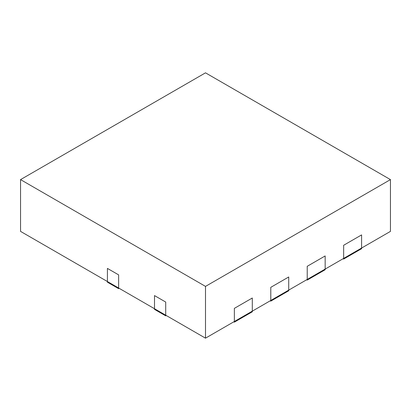 <?xml version="1.0" encoding="UTF-8"?>
<svg xmlns="http://www.w3.org/2000/svg" width="411" height="411" viewBox="0 0 411 411"><rect width="100%" height="100%" fill="white"/><g stroke="black" fill="none" stroke-linecap="round" stroke-linejoin="round"><path stroke-width="0.62" d="M20.55 179.612L20.55 231.388L107.42 281.54L107.42 268.404L118.63 274.877L118.63 288.013L154.5 308.723L154.5 295.586L165.71 302.054L165.71 315.191L205.5 338.166L234.362 321.5L234.362 308.363L252.297 298.011L252.297 311.148L390.45 231.388L390.45 179.612L205.5 72.834L20.55 179.612L205.5 286.395L390.45 179.612M343.653 245.269L361.588 234.912L361.588 248.049L361.588 234.912L343.653 245.269L343.653 258.406L361.588 248.049L361.588 248.696L343.653 259.053L343.653 245.269M307.223 266.302L325.158 255.945L325.158 269.082L325.158 255.945L307.223 266.302L307.223 279.439L325.158 269.082L325.158 269.729L307.223 280.086L307.223 266.302M270.792 287.33L288.728 276.978L288.728 290.115L288.728 276.978L270.792 287.33L270.792 300.472L288.728 290.115L288.728 290.762L270.792 301.119L270.792 287.33M205.5 338.166L205.5 286.395M107.42 268.404L107.42 281.54L118.63 288.013L118.63 274.877L107.42 268.404M154.5 295.586L154.5 308.723L165.71 315.191L165.71 302.054L154.5 295.586M234.362 308.363L234.362 321.5L252.297 311.148L252.297 298.011L234.362 308.363M270.233 300.795L270.792 301.119M306.663 279.763L307.223 280.086M343.093 258.73L343.653 259.053M118.63 288.661L107.42 282.187L107.42 281.54L118.63 288.013L118.63 288.661L119.19 288.337M165.71 315.838L154.5 309.37L154.5 308.723L165.71 315.191L165.71 315.838L166.27 315.514M233.802 321.823L234.362 322.147L234.362 321.5L252.297 311.148L252.297 311.795L234.362 322.147"/></g></svg>
